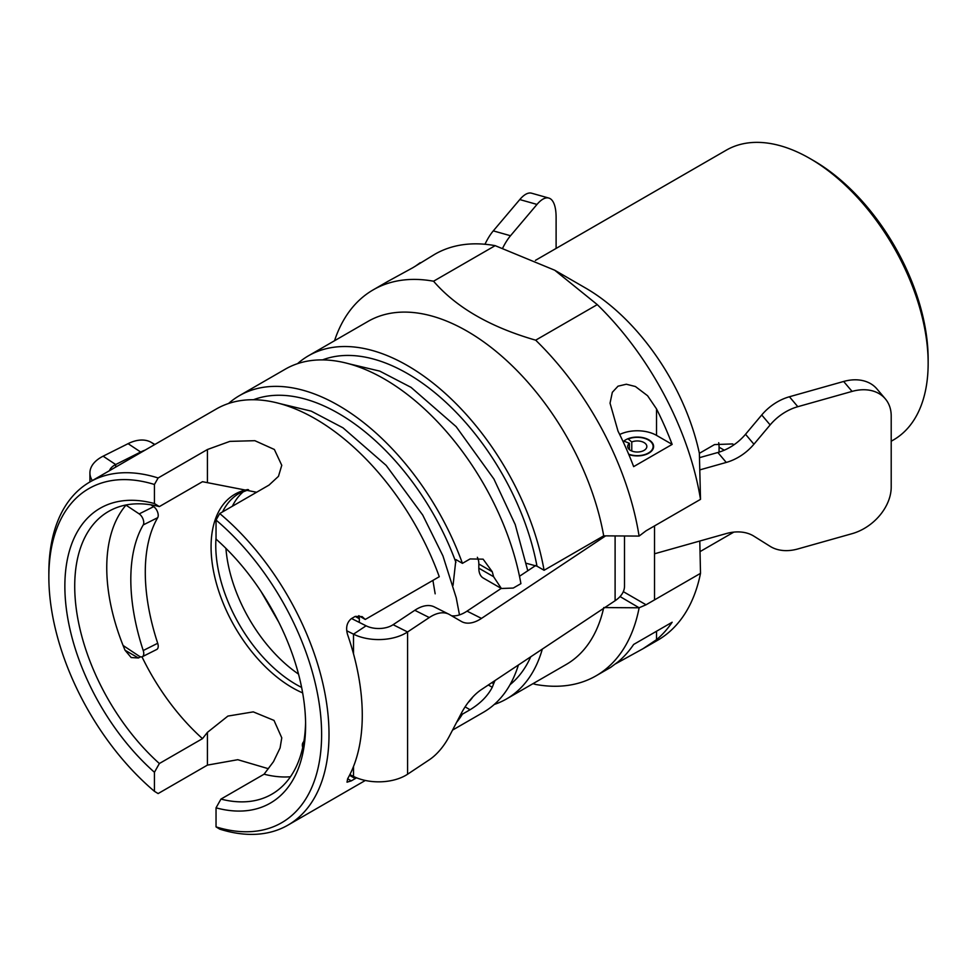 <?xml version="1.0" encoding="UTF-8"?>
<svg xmlns="http://www.w3.org/2000/svg" width="977" height="977" viewBox="0 0 977 977"><rect width="100%" height="100%" fill="white"/><g stroke="black" fill="none" stroke-linecap="round" stroke-linejoin="round"><path stroke-width="1.47" d="M453.047 585.333L455.917 559.589L462.426 563.35A198.111 114.382 -120 0 0 239.45 395.636A198.111 114.382 -120 0 0 228.545 403.501M462.426 563.35L470.071 558.942L483.127 559.174L492.261 571.753A198.111 114.382 60 0 1 493.593 576.699L478.828 568.174L478.828 563.998A21.604 12.469 120 0 0 477.362 557.305M239.45 395.636L285.284 369.172A198.111 114.382 -120 0 1 423.139 407.714A198.111 114.382 -120 0 1 520.912 583.648L513.267 588.056L501.372 588.496L493.593 576.699M533.002 683.656L535.677 684.45A222.841 128.659 -120 0 0 596.043 675.828A222.841 128.659 -120 0 0 639.129 607.792L603.737 607.572M494.289 704.441A198.111 114.382 -120 0 0 506.55 698.934L566.172 664.507A198.111 114.382 -120 0 0 603.554 608.39M506.55 698.934A198.111 114.382 -120 0 0 542.32 649.094M526.383 563.314L536.984 566.184L544.079 570.275A198.111 114.382 -120 0 0 446.294 394.342A198.111 114.382 -120 0 0 308.439 355.799A198.111 114.382 -120 0 0 297.545 363.664M452.534 730.112L483.383 712.306A198.111 114.382 -120 0 0 518.408 664.995M491.834 682.654L493.641 683.705L495.009 680.542M493.641 683.705A198.111 114.382 60 0 1 492.261 687.271L488.317 684.999M465.101 706.872L470.071 709.742C480.391 703.428 487.779 695.942 492.261 687.271M470.071 709.742L462.426 714.15L461.254 713.466M456.552 722.43A198.111 114.382 -120 0 0 462.426 714.15M143.924 655.897L149.664 653.015M256.609 492.249L202.483 481.698L159.361 506.587L154.439 503.546L154.439 484.482L158.127 477.973L207.417 449.518L229.851 441.384L254.85 440.688L274.366 449.481L281.767 465.308L278.469 476.324L269.017 485.093L219.727 513.536L216.039 520.057L216.039 539.109A170.23 98.286 -120 0 1 305.606 725.178A170.23 98.286 -120 0 1 216.039 807.832L216.039 826.884L219.727 829.131A198.111 114.382 -120 0 0 287.983 825.113A198.111 114.382 -120 0 0 323.485 686.245A198.111 114.382 -120 0 0 219.727 513.536M268.394 768.716L237.79 759.703L207.417 765.113L158.127 793.568L154.439 791.321L154.439 772.27L159.361 763.525L202.483 738.636L207.417 732.371L227.897 716.08L253.275 711.879L274 720.403L281.767 737.83L280.094 747.942L273.487 761.657L264.083 774.199L220.961 799.088L216.039 807.832M349.522 775.298L355.237 778.584L356.532 777.79M355.237 778.584L351.293 780.867L347.641 778.754L347.018 782.174L351.293 780.867M347.641 778.754A198.111 114.382 -120 0 0 347.641 634.794C345.54 627.93 346.762 622.557 351.293 618.685L355.237 616.402L359.316 618.771A11.15 6.436 120 0 0 358.742 615.681L365.264 619.455L362.113 616.609L355.237 616.402M365.264 619.455L439.271 576.723A198.111 114.382 -120 0 0 216.283 409.009L89.884 481.991A198.111 114.382 -120 0 0 48.85 572.681L48.85 576.943A192.884 111.354 60 0 1 154.439 484.482M158.127 477.973A198.111 114.382 -120 0 0 89.884 481.991M432.909 580.399L435.168 593.821M699.788 541.038L700.509 573.34L646.053 604.775L623.314 591.647M596.043 675.828L610.662 667.389L618.014 661.893A222.841 128.659 -120 0 0 633.646 644.454L672.152 622.227A222.841 128.659 60 0 1 656.52 639.666L643.025 648.704L657.643 640.265A222.841 128.659 -120 0 0 700.509 573.34M544.079 570.275L603.701 535.848L639.092 536.08A222.841 128.659 -120 0 0 535.677 340.179C490.259 327.1 456.222 307.45 433.556 281.217L495.168 245.654A222.841 128.659 -120 0 0 434.802 254.276L412.819 267.722L387.82 281.413M495.168 245.654L554.728 270.226L597.277 304.616L535.677 340.179M639.092 536.08L646.053 530.804L700.509 499.357A222.841 128.659 -120 0 0 597.277 304.616M700.509 499.357L699.373 453.328A167.262 96.576 -120 0 0 585.528 288.007L554.728 270.226M603.701 535.848A198.111 114.382 -120 0 0 505.927 359.915A198.111 114.382 -120 0 0 368.073 321.372L308.439 355.799M334.537 340.729A222.841 128.659 60 0 1 373.202 289.851A222.841 128.659 60 0 1 433.556 281.217M415.078 266.391L420.183 262.728M126.241 504.938L125.032 506.269A163.257 94.256 60 0 0 125.032 650.242L131.162 657.545L138.453 657.985L125.032 650.242M140.505 656.8L138.453 657.985M290.45 776.764A163.257 94.256 60 0 1 264.083 774.199M202.483 738.636A163.257 94.256 60 0 1 141.995 656.837M633.646 466.627A222.841 128.659 -120 0 0 618.014 431.138L610.039 403.171L612.335 392.302L618.014 386.184L626.33 384.23L635.404 386.513L647.58 395.734L656.52 408.911A222.841 128.659 60 0 1 672.152 444.401L633.646 466.627M298.522 674.106A113.601 65.593 60 0 1 225.931 548.366M232.367 506.245A113.601 65.593 60 0 1 244.189 491.016M501.372 588.496L483.297 578.066A21.604 12.469 -60 0 1 478.828 568.174M672.152 444.401L656.52 435.376A27.222 15.717 -0 0 0 619.687 434.496M628.834 454.561A16.34 9.428 -0 0 0 645.296 454.708A16.34 9.428 -0 0 0 653.601 446.489A16.34 9.428 -0 0 0 641.523 437.391A16.34 9.428 -0 0 0 623.155 441.738M468.203 702.463A21.604 12.469 120 0 0 472.892 696.894M359.316 622.422L359.316 618.771M620.041 596.556L639.129 607.792M639.324 607.682L646.053 604.775M643.025 648.704L615.766 663.725M733.947 444.804L732.603 443.937L714.529 444.584L699.373 453.328M719.072 452.131L719.072 447.197A32.754 18.917 120 0 0 718.718 442.715M535.433 260.358L726.241 150.202A167.262 96.576 60 0 1 809.872 158.482A167.262 96.576 60 0 1 928.15 363.334A167.262 96.576 60 0 1 893.503 439.906L891.207 441.238M305.581 722.296A163.257 94.256 60 0 1 271.789 794.228A163.257 94.256 60 0 1 220.961 799.088M159.361 763.525A163.257 94.256 60 0 1 108.532 511.459A163.257 94.256 60 0 1 159.361 506.587M154.439 503.546A170.23 98.286 -120 0 0 64.861 586.188A170.23 98.286 -120 0 0 154.439 772.27M154.439 791.321A192.884 111.354 60 0 1 48.85 576.943M216.039 520.057A192.884 111.354 60 0 1 321.616 734.423A192.884 111.354 60 0 1 216.039 826.884M928.15 363.334L928.15 359.072A162.035 93.548 -120 0 0 813.572 160.619L809.872 158.482M629.42 449.664L629.42 443.314L624.279 441.238A15.852 9.159 0 0 0 623.326 442.129M628.663 454.183A15.852 9.159 0 0 0 645.37 454.366A15.852 9.159 0 0 0 653.076 445.805A15.852 9.159 0 0 0 644.063 438.221A15.852 9.159 0 0 0 628.174 438.991L631.777 441.958L631.777 451.02M629.42 443.314A9.587 5.532 0 0 0 627.686 446.489A9.587 5.532 0 0 0 637.273 452.021A9.587 5.532 0 0 0 646.847 446.489A9.587 5.532 0 0 0 641.694 441.58A9.587 5.532 0 0 0 631.777 441.958M349.876 774.602L353.503 776.422A38.335 22.129 -0 0 0 407.58 774.224L429.269 759.813A43.562 23.326 -63.4 0 0 449.469 735.974L461.303 713.369A43.562 23.326 116.6 0 1 481.49 689.53L615.107 600.721A38.335 22.129 0 0 0 624.498 586.2L624.498 535.994M407.58 774.224L407.58 631.96A38.335 22.129 180 0 1 353.503 634.158L366.07 625.805A19.161 11.065 -0 0 0 393.108 624.706L407.58 631.96L429.269 617.549A43.562 23.326 -63.4 0 1 448.797 614.179A43.562 23.326 -63.4 0 1 449.469 614.545L461.303 621.409A43.562 23.326 116.6 0 0 461.974 621.775A43.562 23.326 116.6 0 0 481.49 618.404L467.03 611.138A43.562 23.326 -63.4 0 1 451.569 615.754M448.797 614.179L434.325 606.925A43.562 23.326 116.6 0 0 414.798 610.295L393.108 624.706M467.03 611.138L501.225 588.41M519.495 576.271L535.677 565.512M605.655 535.86L481.49 618.404M654.517 553.788L726.253 533.576A43.562 31.96 139.8 0 1 753.926 536.19L770.145 546.351A43.562 31.96 -40.2 0 0 797.818 548.964L852.066 533.674A43.562 31.96 -40.2 0 0 891.207 487.071L891.207 415.946A43.562 31.96 -40.2 0 0 885.321 398.848L876.906 388.907A43.562 31.96 139.8 0 0 843.652 381.47L789.416 396.76A43.562 31.96 139.8 0 0 761.73 414.981L770.145 424.922L753.926 444.217L745.524 434.276A43.562 31.96 -40.2 0 1 717.839 452.498L726.253 462.439A43.562 31.96 139.8 0 0 753.926 444.217M745.524 434.276L761.73 414.981M770.145 424.922A43.562 31.96 -40.2 0 1 797.818 406.701L852.066 391.411A43.562 31.96 -40.2 0 1 885.321 398.848M726.253 462.439L699.862 469.876M699.52 457.663L717.839 452.498M346.762 630.776L353.503 634.158L353.503 653.821M303.932 741.152A165.528 102.035 56.4 0 1 302.943 742.74A6.973 4.299 56.4 0 0 302.723 747.405M366.07 625.805L351.561 618.526M92.314 480.586A38.335 22.129 180 0 1 89.921 472.892A38.335 22.129 180 0 1 103.122 456.186L115.689 464.539A19.161 11.065 -0 0 0 109.473 470.67M115.689 467.091L115.689 464.539L140.651 452.021A43.562 26.855 -56.4 0 1 145.06 450.128M154.635 444.608L151.337 442.422A43.562 26.855 123.6 0 0 128.085 443.668L103.122 456.186M151.337 442.422L154.867 444.462M556.108 248.427L556.108 217.382A43.562 15.608 -74.3 0 0 548.818 198.062L531.598 193.202A43.562 15.608 105.7 0 0 519.776 199.564L493.287 230.877A43.562 15.608 105.7 0 0 484.971 244.262M502.752 247.975A43.562 15.608 -74.3 0 1 510.519 235.738L536.996 204.425A43.562 15.608 -74.3 0 1 548.818 198.062M143.228 650.523A165.528 88.626 63.4 0 1 143.228 524.93L157.7 517.676A165.528 88.626 -116.6 0 0 157.7 643.269L143.228 650.523A6.973 3.737 63.4 0 1 142.312 656.715A6.973 3.737 63.4 0 1 139.186 656.165L123.078 645.467M126.021 505.158L139.186 513.902A6.973 3.737 63.4 0 1 143.228 524.93M157.7 517.676A6.973 3.737 -116.6 0 0 153.658 506.648L150.898 504.816M142.312 656.715L156.772 649.449A6.973 3.737 -116.6 0 0 157.7 643.269M510.031 684.706A188.353 108.74 -120 0 0 530.743 656.788M536.984 566.184A188.353 108.74 -120 0 0 322.495 359.902M455.917 562.398A188.353 108.74 -120 0 0 253.507 399.727M247.865 489.55A115.005 66.399 -120 0 0 211.069 546.876A115.005 66.399 -120 0 0 292.392 687.723A115.005 66.399 -120 0 0 302.65 692.901M301.624 687.417A113.601 65.593 60 0 1 296.08 684.45A113.601 65.593 60 0 1 215.758 545.313A113.601 65.593 60 0 1 216.039 537.716M222.536 511.924A113.601 65.593 60 0 1 239.28 493.312L248.598 489.746M478.828 563.998L492.261 571.753M656.52 408.911L656.52 435.376M656.52 639.666L656.52 631.252M719.072 447.197L724.275 450.202M207.417 765.113L207.417 732.371M207.417 482.259L207.417 449.518M353.503 776.422L353.503 766.493M414.798 610.295L429.269 617.549M615.107 600.721L615.107 535.933M797.818 406.701L789.416 396.76M843.652 381.47L852.066 391.411M128.085 443.668L140.651 452.021M510.519 235.738L493.287 230.877M519.776 199.564L536.996 204.425M153.658 506.648L139.186 513.902M365.325 780.464L287.983 825.113M387.82 281.4L373.202 289.851M733.812 532.111L700.057 551.602M261.067 591.537L278.714 622.093M279.862 403.611L311.223 411.134L343.012 427.841L386.147 465.382L422.723 515.062L442.935 555.889L456.222 597.753L459.483 614.899M348.85 363.774L379.748 371.113L411.061 387.38L456.137 426.631L493.91 479.011L515.221 524.564L527.775 570.751M653.076 445.805L653.369 448.064M654.517 599.89L654.517 525.919M89.921 481.966L89.921 472.892"/></g></svg>
